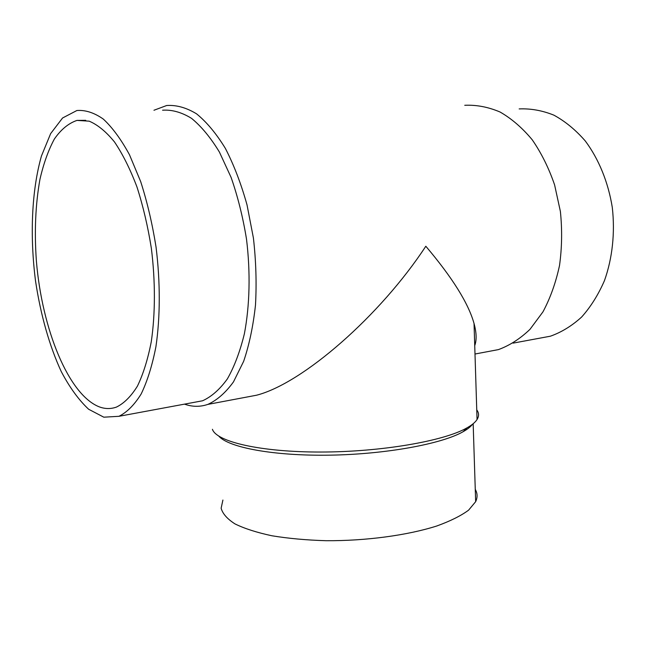 <?xml version="1.0" encoding="UTF-8"?>
<svg xmlns="http://www.w3.org/2000/svg" width="646" height="646" viewBox="0 0 646 646"><rect width="100%" height="100%" fill="white"/><g stroke="black" fill="none" stroke-linecap="round" stroke-linejoin="round"><path stroke-width="0.97" d="M99.476 406.94C68.516 395.053 42.047 329.008 36.402 261.234C34.27 231.752 35.457 204.435 39.955 179.289C43.565 163.6 48.369 150.171 54.377 139.011C61.015 129.458 68.557 123.257 76.995 120.406L89.18 121.165C97.659 124.735 106.114 131.671 114.52 141.983C122.724 154.168 130.201 169.147 136.952 186.928C143.081 206.001 147.877 226.431 151.342 248.225C155.452 281.228 155.363 313.908 151.261 341.791C147.845 359.313 143.234 374.099 137.428 386.122C131.09 396.337 124.121 403.314 116.514 407.061C110.934 409.071 105.25 409.031 99.476 406.94M184.506 404.138C192.355 406.94 200.139 407.02 207.85 404.396C217.088 400.205 225.64 392.687 233.497 381.859L243.655 361.308C249.251 344.803 253.192 326.06 255.485 305.09C256.704 283.255 256.01 260.887 253.41 238.011L247.014 204.871C241.136 183.795 233.925 164.98 225.389 148.427C216.305 133.593 206.688 122.054 196.546 113.825C186.339 107.624 176.366 104.854 166.644 105.516L153.958 110.256M486.244 351.909L498.429 349.607C509.678 345.481 520.208 338.706 530.019 329.298L542.963 311.856C550.319 298.081 555.835 282.641 559.509 265.546C561.98 247.838 562.27 229.806 560.389 211.46L554.615 184.942C548.842 168.105 541.388 153.062 532.256 139.827C522.38 127.932 511.648 118.662 500.061 112.016C488.255 106.994 476.482 104.749 464.74 105.29M474.729 345.634C476.78 340.087 476.546 332.706 474.035 323.485C468.447 303.354 452.37 277.602 425.819 246.239C380.332 315.652 302.821 383.369 256.567 395.215L241.798 398.001M212.421 429.283C216.289 441.654 260.144 452.135 320.715 452.038C381.221 452.014 444.157 441.016 466.888 427.91C471.887 425.108 475.27 422.306 477.055 419.512C479.154 416.129 479.049 412.915 476.748 409.871M218.849 436.179C228.563 447.476 273.524 456.068 329.751 455.164C385.928 454.308 441.904 443.915 463.134 431.698C467.551 429.202 470.692 426.707 472.557 424.212M222.91 500.044L221.134 508.24C222.644 513.731 227.263 518.948 234.974 523.898C244.479 528.573 256.777 532.522 271.869 535.76C288.334 538.473 306.39 540.121 326.052 540.71C366.072 540.96 407.529 535.324 436.793 525.989C450.343 521.08 460.945 515.807 468.584 510.17L475.658 501.667C477.652 497.388 477.515 493.286 475.262 489.361M76.866 110.523L62.565 117.992L50.638 133.625L41.465 155.961C31.606 190.465 29.764 236.234 35.554 281.123C40.593 314.618 49.427 345.973 61.265 371.587C69.639 387.471 78.764 400.019 88.639 409.249L103.812 417.187L118.945 416.307C127.012 412.293 134.416 404.848 141.159 393.987C147.345 381.188 152.254 365.45 155.904 346.789C160.297 317.089 160.41 282.229 156.033 247.006C152.335 223.75 147.223 201.948 140.683 181.599L129.483 154.757C121.165 139.463 112.444 127.577 103.336 119.098C94.219 112.703 85.393 109.844 76.866 110.523M192.839 402.587L202.553 400.786C211.492 396.733 219.761 389.449 227.352 378.927C234.369 366.597 240.046 351.529 244.39 333.732C249.76 305.453 250.567 272.434 246.506 239.149C242.944 217.185 237.801 196.594 231.09 177.384L219.398 152.044C210.62 137.59 201.318 126.358 191.507 118.331C181.631 112.275 171.989 109.57 162.582 110.208M538.376 338.431L550.384 336.203C561.503 332.262 571.92 325.875 581.634 317.033C590.727 306.858 598.333 294.713 604.47 280.598C612.4 258.335 615.178 232.835 612.287 207.39C608.225 182.164 598.761 159.061 585.292 140.981C575.699 129.951 565.242 121.343 553.905 115.166C542.333 110.49 530.746 108.415 519.158 108.916M85.74 120.326L76.995 120.406M475.609 342.461L474.632 342.63M207.85 404.396L256.567 395.215M474.996 354.024L498.429 349.607M474.035 323.485L477.055 419.512M463.134 431.698L466.888 427.91M473.163 423.719L475.658 501.667M118.945 416.307L202.553 400.786M513.069 343.131L550.384 336.203"/></g></svg>

